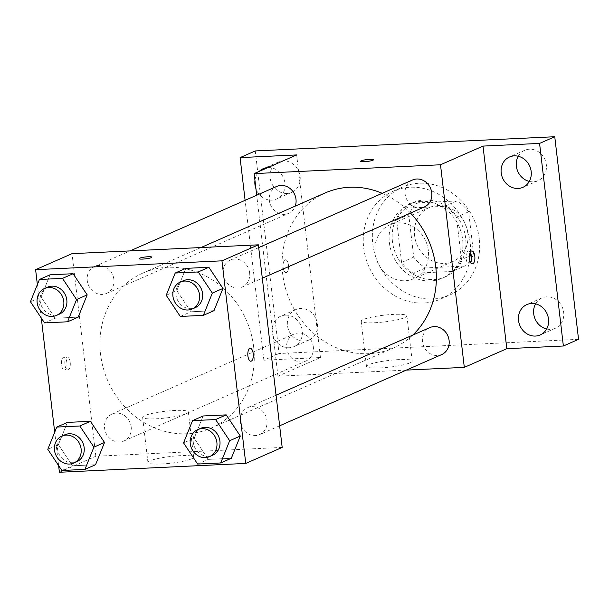 <?xml version="1.0" encoding="UTF-8"?>
<svg xmlns="http://www.w3.org/2000/svg" width="609" height="609" viewBox="0 0 609 609"><rect width="100%" height="100%" fill="white"/><g stroke="black" fill="none" stroke-linecap="round" stroke-linejoin="round"><path stroke-width="0.46" stroke-dasharray="3.04 2.28" d="M428.348 250.543A29.453 26.301 -113.7 0 0 389.874 224.835A29.453 26.301 -113.7 0 0 377.649 262.388A29.453 26.301 -113.7 0 0 413.58 278.77A29.453 26.301 -113.7 0 0 428.348 250.543M467.811 233.201A29.453 26.301 -113.7 0 0 429.337 207.494A29.453 26.301 -113.7 0 0 417.112 245.046A29.453 26.301 -113.7 0 0 453.043 261.428A29.453 26.301 -113.7 0 0 467.811 233.201M464.538 266.095L425.485 267.945A39.562 35.322 -113.7 0 1 413.732 257.105L408.746 214.65A39.562 35.322 -113.7 0 1 417.835 202.827L456.887 200.978A39.562 35.322 -113.7 0 1 468.641 211.81L473.627 254.265A39.562 35.322 -113.7 0 1 464.538 266.095L452.396 271.431L413.344 273.281L425.485 267.945M417.835 202.827L405.693 208.164L444.745 206.314L456.887 200.978M468.641 211.81L456.499 217.147L461.493 259.609L473.627 254.265M456.499 217.147A39.562 35.322 -113.7 0 0 444.745 206.314M405.693 208.164A39.562 35.322 -113.7 0 0 396.604 219.986L408.746 214.65M413.344 273.281A39.562 35.322 -113.7 0 1 401.59 262.449L396.604 219.986M452.396 271.431A39.562 35.322 -113.7 0 0 461.493 259.609M424.374 200.003A40.506 36.167 66.3 0 1 464.385 231.542A40.506 36.167 66.3 0 1 445.346 276.874A40.506 36.167 66.3 0 1 395.941 254.349A40.506 36.167 66.3 0 1 412.75 202.721A40.506 36.167 66.3 0 1 424.374 200.003M421.337 201.335A40.506 36.167 -113.7 0 0 409.712 204.053A40.506 36.167 -113.7 0 0 392.904 255.681A40.506 36.167 -113.7 0 0 442.309 278.206A40.506 36.167 -113.7 0 0 462.612 239.398A40.506 36.167 -113.7 0 0 421.337 201.335M401.59 262.449L413.732 257.105M479.253 238.606A58.913 52.602 -113.7 0 0 402.305 187.199A58.913 52.602 -113.7 0 0 377.854 262.296A58.913 52.602 -113.7 0 0 449.716 295.06A58.913 52.602 -113.7 0 0 479.253 238.606M470.148 242.61A58.913 52.602 -113.7 0 0 393.201 191.203A58.913 52.602 -113.7 0 0 368.749 266.3A58.913 52.602 -113.7 0 0 440.611 299.065A58.913 52.602 -113.7 0 0 470.148 242.61M304.363 341.063A16.588 14.806 -113.7 0 0 309.121 339.951A16.588 14.806 -113.7 0 0 316.002 318.812A16.588 14.806 -113.7 0 0 295.776 309.593A16.588 14.806 -113.7 0 0 287.981 328.152A16.588 14.806 -113.7 0 0 304.363 341.063M546.638 329.012A16.588 14.806 -113.7 0 0 550.612 329.393A16.588 14.806 -113.7 0 0 555.37 328.281A16.588 14.806 -113.7 0 0 562.252 307.142A16.588 14.806 -113.7 0 0 542.025 297.915A16.588 14.806 -113.7 0 0 535.577 303.853M529.297 181.413A16.588 14.806 -113.7 0 0 533.271 181.787A16.588 14.806 -113.7 0 0 538.036 180.675A16.588 14.806 -113.7 0 0 544.918 159.535A16.588 14.806 -113.7 0 0 524.684 150.316A16.588 14.806 -113.7 0 0 518.244 156.254M287.022 193.464A16.588 14.806 -113.7 0 0 291.787 192.353A16.588 14.806 -113.7 0 0 298.669 171.213A16.588 14.806 -113.7 0 0 278.435 161.986A16.588 14.806 -113.7 0 0 270.64 180.553A16.588 14.806 -113.7 0 0 287.022 193.464M578.55 339.327L279.059 353.524L255.262 150.941M406.31 370.112L277.955 376.195L320.448 357.513L263.88 360.201L279.059 353.524M410.139 362.789A23.013 3.365 -6.7 0 0 412.202 361.091A23.013 3.365 -6.7 0 0 388.953 360.437A23.013 3.365 -6.7 0 0 366.489 366.458A23.013 3.365 -6.7 0 0 384.682 367.623A23.013 3.365 -6.7 0 0 410.139 362.789M263.88 360.201L245.1 200.331M285.362 315.15A16.588 14.806 66.3 0 1 301.744 328.061A16.588 14.806 66.3 0 1 293.949 346.628A16.588 14.806 66.3 0 1 289.184 347.739A16.588 14.806 66.3 0 1 272.802 334.821A16.588 14.806 66.3 0 1 280.597 316.261A16.588 14.806 66.3 0 1 285.362 315.15M267.93 167.551A16.588 14.806 66.3 0 1 268.021 167.544A16.588 14.806 66.3 0 1 284.403 180.462A16.588 14.806 66.3 0 1 276.608 199.021A16.588 14.806 66.3 0 1 271.85 200.133A16.588 14.806 66.3 0 1 255.925 188.683M254.95 180.378A16.588 14.806 66.3 0 1 259.282 171.35M320.448 357.513L296.652 154.93M410.481 213.051A84.689 75.615 -113.7 0 0 382.193 193.312M325.153 192.954A84.689 75.615 -113.7 0 0 290.006 300.915A84.689 75.615 -113.7 0 0 393.307 348.013A84.689 75.615 -113.7 0 0 412.712 335.117M277.955 376.195L256.701 195.23M313.331 346.871A14.73 13.154 -113.7 0 0 294.094 334.021A14.73 13.154 -113.7 0 0 287.981 352.794A14.73 13.154 -113.7 0 0 305.946 360.985A14.73 13.154 -113.7 0 0 313.331 346.871M412.521 179.982A14.73 13.154 -113.7 0 0 406.409 198.755A14.73 13.154 -113.7 0 0 424.374 206.946M276.752 186.415A14.73 13.154 -113.7 0 0 270.64 205.195A14.73 13.154 -113.7 0 0 288.605 213.386A14.73 13.154 -113.7 0 0 295.243 206.101M441.715 354.552A14.73 13.154 66.3 0 1 422.479 341.695A14.73 13.154 66.3 0 1 429.863 327.581M288.445 265.06A6.44 2.74 87.3 0 0 285.484 259.792A6.44 2.74 87.3 0 0 283.048 266.361A6.44 2.74 87.3 0 0 286.093 272.665A6.44 2.74 87.3 0 0 288.445 265.06A6.44 2.74 87.3 0 0 285.484 259.792A6.44 2.74 87.3 0 0 283.048 266.361A6.44 2.74 87.3 0 0 286.101 272.665A6.44 2.74 87.3 0 0 288.445 265.06M470.704 262.563A6.44 2.74 -92.7 0 1 469.09 263.986A6.44 2.74 -92.7 0 1 466.129 258.718A6.44 2.74 -92.7 0 1 468.481 251.114A6.44 2.74 -92.7 0 1 470.217 252.385M404.833 317.578A23.013 3.365 -6.7 0 0 406.888 315.881A23.013 3.365 -6.7 0 0 383.64 315.226A23.013 3.365 -6.7 0 0 361.175 321.255A23.013 3.365 -6.7 0 0 379.369 322.42A23.013 3.365 -6.7 0 0 404.833 317.578M373.462 159.764L373.462 159.771A6.44 0.944 173.3 0 1 372.883 160.243A6.44 0.944 173.3 0 1 365.758 161.598A6.44 0.944 173.3 0 1 360.665 161.271L360.665 161.271M253.648 346.909A84.689 75.615 -113.7 0 0 143.031 273.007A84.689 75.615 -113.7 0 0 107.884 380.968A84.689 75.615 -113.7 0 0 211.186 428.066A84.689 75.615 -113.7 0 0 253.648 346.909M240.349 421.748A14.73 13.154 66.3 0 1 247.734 407.634A14.73 13.154 66.3 0 1 265.699 415.825A14.73 13.154 66.3 0 1 259.586 434.605A14.73 13.154 66.3 0 1 240.349 421.748M113.868 279.325A14.73 13.154 -113.7 0 0 94.623 266.476A14.73 13.154 -113.7 0 0 88.518 285.248A14.73 13.154 -113.7 0 0 106.484 293.439A14.73 13.154 -113.7 0 0 113.868 279.325M249.637 272.885A14.73 13.154 -113.7 0 0 230.4 260.035A14.73 13.154 -113.7 0 0 224.287 278.808A14.73 13.154 -113.7 0 0 242.253 286.999A14.73 13.154 -113.7 0 0 249.637 272.885M131.201 426.924A14.73 13.154 -113.7 0 0 111.965 414.074A14.73 13.154 -113.7 0 0 105.852 432.847A14.73 13.154 -113.7 0 0 123.817 441.038A14.73 13.154 -113.7 0 0 131.201 426.924M282.18 447.417L95.834 456.248L72.029 253.656M61.867 470.491L72.494 465.816L95.544 464.728L72.494 465.816L58.411 444.661L67.393 422.41L58.411 444.661L47.791 449.328M180.294 316.452L190.922 311.785L213.98 310.689L190.922 311.785L176.846 290.622L185.821 268.371L176.846 290.622L166.219 295.289M58.624 465.619L54.703 432.2M41.29 318.02L37.362 284.593M44.526 322.892L55.153 318.218L78.203 317.129L55.153 318.218L41.077 297.063L50.052 274.804L41.077 297.063L30.45 301.729M197.636 464.05L208.263 459.384L231.313 458.288L208.263 459.384L194.18 438.221L203.162 415.97L194.18 438.221L183.56 442.895M59.408 472.264L95.834 456.248M191.591 458.851A23.013 3.365 -6.7 0 0 193.654 457.153A23.013 3.365 -6.7 0 0 170.406 456.499A23.013 3.365 -6.7 0 0 147.941 462.52A23.013 3.365 -6.7 0 0 166.135 463.685A23.013 3.365 -6.7 0 0 191.591 458.851M66.861 362.462A6.44 2.74 87.3 0 0 63.899 357.194A6.44 2.74 87.3 0 0 61.463 363.756A6.44 2.74 87.3 0 0 64.508 370.066A6.44 2.74 87.3 0 0 66.861 362.462M250.855 361.228L250.855 361.228A6.44 2.74 -92.7 0 1 247.893 355.961A6.44 2.74 -92.7 0 1 250.246 348.356L250.246 348.356M70.21 362.302A6.44 2.74 87.3 0 0 67.249 357.034A6.44 2.74 87.3 0 0 64.813 363.596A6.44 2.74 87.3 0 0 67.865 369.907A6.44 2.74 87.3 0 0 70.21 362.302M186.285 413.648A23.013 3.365 -6.7 0 0 188.341 411.943A23.013 3.365 -6.7 0 0 165.092 411.296A23.013 3.365 -6.7 0 0 142.628 417.317A23.013 3.365 -6.7 0 0 160.822 418.482A23.013 3.365 -6.7 0 0 186.285 413.648M151.877 257.165L151.877 257.165A6.44 0.944 173.3 0 1 151.306 257.645A6.44 0.944 173.3 0 1 144.173 259A6.44 0.944 173.3 0 1 139.08 258.673L139.08 258.665M200.688 428.317A14.73 13.154 -113.7 0 0 194.576 447.09A14.73 13.154 -113.7 0 0 212.541 455.281M208.263 459.384L194.18 438.221M64.919 434.757A14.73 13.154 -113.7 0 0 58.807 453.53A14.73 13.154 -113.7 0 0 76.772 461.721M72.494 465.816L58.411 444.661M183.347 280.719A14.73 13.154 -113.7 0 0 177.234 299.491A14.73 13.154 -113.7 0 0 195.2 307.682M190.922 311.785L176.846 290.622M47.578 287.151A14.73 13.154 -113.7 0 0 41.465 305.931A14.73 13.154 -113.7 0 0 59.431 314.122M55.153 318.218L41.077 297.063M429.337 207.494L389.874 224.835M453.043 261.428L413.58 278.77M442.309 278.206L445.346 276.874M409.712 204.053L412.75 202.721M440.611 299.065L449.716 295.06M393.201 191.203L402.305 187.199M278.435 161.986L263.263 168.663M291.787 192.353L276.608 199.021M524.684 150.316L509.512 156.985M538.036 180.675L522.857 187.351M542.025 297.915L526.846 304.584M555.37 328.281L540.198 334.95M295.776 309.593L280.597 316.261M309.121 339.951L293.949 346.628M469.09 263.986L472.439 263.834M468.481 251.114L471.83 250.961M361.175 321.255L366.489 366.458M406.888 315.881L412.202 361.091M211.186 428.066L393.307 348.013M143.031 273.007L200.955 247.551M276.044 395.195L247.734 407.634M279.645 425.79L259.586 434.605M106.484 293.439L288.605 213.386M94.623 266.476L130.029 250.908M242.253 286.999L262.304 278.191M230.4 260.035L258.711 247.589M123.817 441.038L305.946 360.985M111.965 414.074L294.094 334.021M67.249 357.034L63.899 357.194M67.865 369.907L64.508 370.066M142.628 417.317L147.941 462.52M188.341 411.943L193.654 457.153"/><path stroke-width="0.91" d="M535.577 303.853A16.588 14.806 -113.7 0 0 546.638 329.012M518.244 156.254A16.588 14.806 -113.7 0 0 529.297 181.413M245.1 200.331L240.083 157.609L255.262 150.941L554.753 136.736L578.55 339.327L563.371 346.003L506.802 348.683L483.006 146.091L539.574 143.412L554.753 136.736M240.083 157.609L296.652 154.93L254.159 173.603L440.505 164.773L483.006 146.091M372.883 160.243A6.44 0.944 173.3 0 1 365.758 161.591A6.44 0.944 173.3 0 1 360.665 161.271A6.44 0.944 173.3 0 1 366.953 159.581A6.44 0.944 173.3 0 1 373.462 159.764A6.44 0.944 173.3 0 1 372.883 160.243M514.27 155.874A16.588 14.806 66.3 0 1 530.652 168.784A16.588 14.806 66.3 0 1 522.857 187.351A16.588 14.806 66.3 0 1 518.099 188.463A16.588 14.806 66.3 0 1 501.717 175.544A16.588 14.806 66.3 0 1 509.512 156.985A16.588 14.806 66.3 0 1 514.27 155.874M531.611 303.472A16.588 14.806 66.3 0 1 547.993 316.391A16.588 14.806 66.3 0 1 540.198 334.95A16.588 14.806 66.3 0 1 535.433 336.061A16.588 14.806 66.3 0 1 519.051 323.151A16.588 14.806 66.3 0 1 526.846 304.584A16.588 14.806 66.3 0 1 531.611 303.472M539.574 143.412L563.371 346.003M440.505 164.773L464.309 367.364L506.802 348.683M464.309 367.364L406.31 370.112M255.925 188.683A16.588 14.806 66.3 0 1 254.95 180.378M259.282 171.35A16.588 14.806 66.3 0 1 263.263 168.663A16.588 14.806 66.3 0 1 267.93 167.551M412.712 335.117A84.689 75.615 -113.7 0 0 435.77 266.856A84.689 75.615 -113.7 0 0 410.481 213.051M382.193 193.312A84.689 75.615 -113.7 0 0 325.153 192.954L200.955 247.551M256.701 195.23L254.159 173.603M262.304 278.191L424.374 206.946A14.73 13.154 -113.7 0 0 431.758 192.832A14.73 13.154 -113.7 0 0 412.521 179.982L258.711 247.589M295.243 206.101A14.73 13.154 -113.7 0 0 295.989 199.272A14.73 13.154 -113.7 0 0 276.752 186.415L130.029 250.908M276.044 395.195L429.863 327.581A14.73 13.154 66.3 0 1 447.828 335.772A14.73 13.154 66.3 0 1 441.715 354.552L279.645 425.79M469.478 258.559A6.44 2.74 -92.7 0 1 471.83 250.961A6.44 2.74 -92.7 0 1 474.875 257.264A6.44 2.74 -92.7 0 1 472.439 263.834A6.44 2.74 -92.7 0 1 469.478 258.559M470.217 252.385A6.44 2.74 -92.7 0 1 470.704 262.563M360.665 161.271A6.44 0.944 173.3 0 1 366.953 159.588A6.44 0.944 173.3 0 1 373.462 159.771M37.362 284.593L35.611 269.673L72.029 253.656L258.383 244.826L282.18 447.417L245.754 463.426L59.408 472.264L58.624 465.619M35.611 269.673L221.958 260.835L258.383 244.826M151.298 257.637A6.44 0.944 173.3 0 1 144.173 258.992A6.44 0.944 173.3 0 1 139.08 258.665A6.44 0.944 173.3 0 1 145.368 256.983A6.44 0.944 173.3 0 1 151.877 257.165A6.44 0.944 173.3 0 1 151.298 257.637M67.393 422.41L90.444 421.314L104.52 442.477L95.544 464.728L104.52 442.477L90.444 421.314L67.393 422.41L56.766 427.076L79.825 425.988L93.9 447.143L84.925 469.394L61.867 470.491L47.791 449.328L56.766 427.076M185.821 268.371L208.879 267.275L222.955 288.438L213.98 310.689L222.955 288.438L208.879 267.275L185.821 268.371L175.194 273.038L198.252 271.949L212.328 293.104L203.353 315.355L180.294 316.452L166.219 295.289L175.194 273.038M54.703 432.2L41.29 318.02M221.958 260.835L245.754 463.426M50.052 274.804L73.103 273.715L87.186 294.87L78.203 317.129L87.186 294.87L73.103 273.715L50.052 274.804L39.425 279.478L62.483 278.382L76.559 299.544L67.584 321.796L44.526 322.892L30.45 301.729L39.425 279.478M203.162 415.97L226.213 414.881L240.296 436.036L231.313 458.288L240.296 436.036L226.213 414.881L203.162 415.97L192.535 420.644L215.594 419.548L229.669 440.71L220.694 462.962L197.636 464.05L183.56 442.895L192.535 420.644M247.901 355.961A6.44 2.74 -92.7 0 1 250.246 348.356A6.44 2.74 -92.7 0 1 253.298 354.666A6.44 2.74 -92.7 0 1 250.855 361.228A6.44 2.74 -92.7 0 1 247.901 355.961M250.246 348.356A6.44 2.74 -92.7 0 1 253.291 354.666A6.44 2.74 -92.7 0 1 250.855 361.228M139.08 258.673A6.44 0.944 173.3 0 1 145.368 256.983A6.44 0.944 173.3 0 1 151.877 257.165M209.504 456.621L212.541 455.281A14.73 13.154 -113.7 0 0 219.925 441.167A14.73 13.154 -113.7 0 0 200.688 428.317L197.651 429.649A14.73 13.154 -113.7 0 0 191.538 448.43A14.73 13.154 -113.7 0 0 209.504 456.621A14.73 13.154 -113.7 0 0 216.888 442.507A14.73 13.154 -113.7 0 0 197.651 429.649M215.594 419.548L226.213 414.881M229.669 440.71L240.296 436.036M220.694 462.962L231.313 458.288M73.735 463.053L76.772 461.721A14.73 13.154 -113.7 0 0 84.156 447.607A14.73 13.154 -113.7 0 0 64.919 434.757L61.882 436.09A14.73 13.154 -113.7 0 0 55.769 454.862A14.73 13.154 -113.7 0 0 73.735 463.053A14.73 13.154 -113.7 0 0 81.119 448.94A14.73 13.154 -113.7 0 0 61.882 436.09M79.825 425.988L90.444 421.314M93.9 447.143L104.52 442.477M84.925 469.394L95.544 464.728M192.162 309.014L195.2 307.682A14.73 13.154 -113.7 0 0 202.584 293.568A14.73 13.154 -113.7 0 0 183.347 280.719L180.31 282.051A14.73 13.154 -113.7 0 0 174.197 300.823A14.73 13.154 -113.7 0 0 192.162 309.014A14.73 13.154 -113.7 0 0 199.546 294.901A14.73 13.154 -113.7 0 0 180.31 282.051M198.252 271.949L208.879 267.275M212.328 293.104L222.955 288.438M203.353 315.355L213.98 310.689M56.393 315.454L59.431 314.122A14.73 13.154 -113.7 0 0 66.815 300.001A14.73 13.154 -113.7 0 0 47.578 287.151L44.541 288.483A14.73 13.154 -113.7 0 0 38.428 307.263A14.73 13.154 -113.7 0 0 56.393 315.454A14.73 13.154 -113.7 0 0 63.778 301.341A14.73 13.154 -113.7 0 0 44.541 288.483M62.483 278.382L73.103 273.715M76.559 299.544L87.186 294.87M67.584 321.796L78.203 317.129"/></g></svg>
